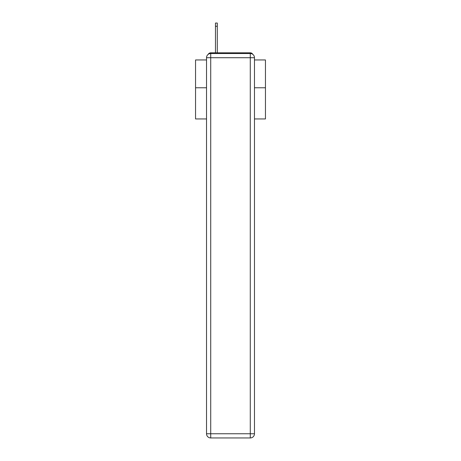 <?xml version="1.0" encoding="UTF-8"?>
<svg xmlns="http://www.w3.org/2000/svg" width="461" height="461" viewBox="0 0 461 461"><rect width="100%" height="100%" fill="white"/><g stroke="black" fill="none" stroke-linecap="round" stroke-linejoin="round"><path stroke-width="0.69" d="M254.472 118.95L265.45 118.95L265.45 59.953L254.472 59.953M206.528 87.774L195.55 87.774L195.55 59.953L206.528 59.953M195.55 87.774L195.55 118.95L206.528 118.95M252.766 54.34A2.795 2.795 0 0 0 250.283 52.825L210.717 52.825A2.795 2.795 0 0 0 208.234 54.34M265.45 87.774L254.472 87.774M210.717 52.825L215.471 52.825L215.471 23.05L217.292 23.05L217.292 26.265L215.471 26.265M217.292 26.265L217.292 52.825L219.597 52.825M241.403 52.825L250.283 52.825M210.717 53.522L250.283 53.522A4.195 4.195 0 0 1 254.472 57.717L254.472 433.755A4.195 4.195 0 0 1 250.283 437.95L210.717 437.95L210.717 433.755L250.283 433.755L250.283 57.717L210.717 57.717L210.717 433.755L206.528 433.755L206.528 57.717L210.717 57.717L210.717 53.522A4.195 4.195 0 0 0 206.528 57.717A4.195 4.195 0 0 1 210.717 53.522M206.528 433.755A4.195 4.195 0 0 0 210.717 437.95A4.195 4.195 0 0 1 206.528 433.755M250.283 437.95A4.195 4.195 0 0 0 254.472 433.755L250.283 433.755L250.283 437.95M254.472 57.717A4.195 4.195 0 0 0 250.283 53.522L250.283 57.717L254.472 57.717"/></g></svg>
